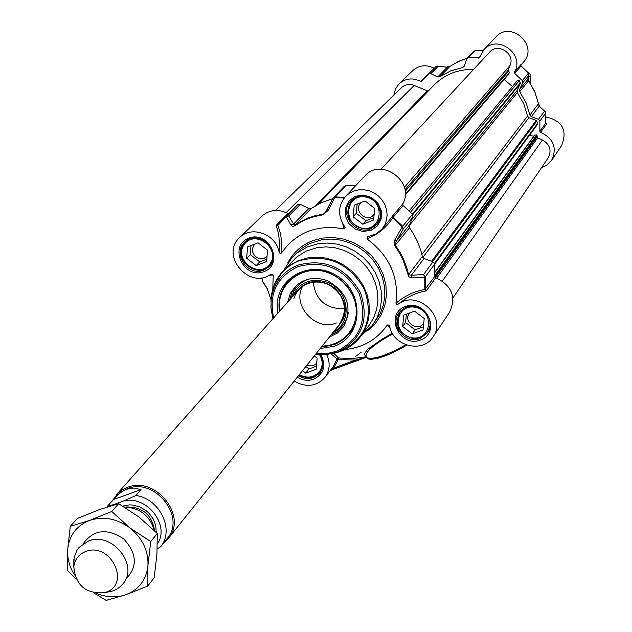 <?xml version="1.0" encoding="UTF-8"?>
<svg xmlns="http://www.w3.org/2000/svg" width="632" height="632" viewBox="0 0 632 632"><rect width="100%" height="100%" fill="white"/><g stroke="black" fill="none" stroke-linecap="round" stroke-linejoin="round"><path stroke-width="0.95" d="M342.765 223.736L343.871 228.879C316.988 224.186 296.155 232.276 281.366 253.132C282.133 241.606 280.932 232.418 277.764 225.569L285.925 216.879L288.737 215.931L300.334 204.318L297.664 204.626L277.748 225.071L286.027 216.247L290.973 225.221L292.253 226.288L293.54 226.39L302.175 221.382L308.155 218.688L314.412 216.586L323.11 214.754L328.166 210.345L334.699 197.698L344.211 197.958M402.742 203.875L392.085 216.61L392.693 217.898L402.142 226.864L403.208 229.029L412.98 217.068L412.498 214.351L403.098 205.432L402.742 203.875C415.706 182.103 381.12 156.736 364.79 176.012L345.428 196.544L349.291 193.297L353.833 191.014L358.842 189.805L364.072 189.742L369.27 190.817L374.176 192.981L378.56 196.141L382.202 200.131L384.928 204.76L386.594 209.8L387.132 214.998L386.515 220.118L384.777 224.897L382.005 229.108L375.708 234.203L367.421 236.795L366.955 238.896C378.094 234.393 386.673 227.394 392.693 217.898L403.098 205.432M395.94 303.139L396.604 304.355L398.279 304.087C417.586 289.18 447.567 317.469 433.038 336.864L449.589 312.24C456.478 297.024 451.872 285.514 435.764 277.717L434.832 276.389L424.83 289.559C415.192 290.878 405.562 295.405 395.94 303.139C399.029 277.006 389.367 255.589 366.955 238.896M412.498 214.351L402.142 226.864L394.724 240.136L394.02 242.822L394.281 244.868L399.843 253.653L402.971 259.847L408.817 276.729L411.653 277.851L424.68 277.172L424.83 289.559L425.478 291.091L426.434 290.649L435.764 277.717M360.983 335.979L372.39 325.354L377.083 317.604L380.172 309.001L381.538 299.845L381.128 290.443L378.947 281.137L375.068 272.25L369.625 264.105L362.815 256.979L354.868 251.133L346.067 246.772L336.738 244.055L327.194 243.059L317.785 243.833L307.452 246.891L297.301 252.824L291.905 257.738L283.492 270.63M349.63 346.707L360.517 336.595L369.143 325.275L373.63 317.904L376.593 309.72L377.912 300.998L377.533 292.055L375.471 283.183L371.79 274.723L366.615 266.957L360.137 260.163L352.569 254.585L344.203 250.43L335.315 247.831L326.223 246.875L317.264 247.602L306.117 251.094L296.606 257.082L282.836 271.333L274.825 283.626M355.5 185.863L345.894 185.603L344.29 186.306L333.017 198.164M412.98 217.068L409.212 225.324L396.122 241.424L403.208 229.029L402.718 226.256L393.151 217.195L392.788 215.607M320.148 348.58L334.328 346.194C363.677 336.145 364.956 291.55 335.916 275.236C307.476 257.864 271.325 281.833 277.962 313.006M279.399 311.386C277.796 299.931 280.632 290.017 287.916 281.627L293.983 276.35L301.188 272.59C335.3 257.398 373.528 305.667 349.488 333.356L343.713 339.194L336.682 343.516L334.115 344.582L321.498 346.889M434.832 276.389L434.705 264.05L432.975 261.83L423.582 274.509L424.68 277.172L425.344 276.769L434.705 264.05M426.434 290.649L425.486 289.306L425.344 276.769L423.582 274.509L411.321 275.283L424.04 258.464L432.975 261.83M394.787 245.832L409.504 227.82L413.312 233.524L417.523 241.574L420.691 250.019L422.35 256.513L408.58 274.62L406.874 267.968L403.619 259.333L400.475 253.108L395.395 245.248L396.122 241.424L395.118 239.354M412.404 277.851L411.321 275.283L408.58 274.62L407.917 275.062M424.04 258.464L422.35 256.513M409.504 227.82L409.212 225.324M326.673 210.717L332.938 198.29L325.18 212.858L323.371 214.027L314.641 215.868L308.345 217.977L302.341 220.687L294.875 225.182L311.292 208.37L321.506 202.556L332.748 198.669M300.334 204.318L308.827 208.513L293.556 224.091L288.737 215.931L286.027 216.247L297.664 204.626M344.788 197.255L335 196.979L332.938 198.29L334.699 197.698L345.894 185.603M325.18 212.858L326.507 210.93L328.166 210.345M290.815 224.984L293.556 224.091L294.875 225.182L294.741 225.861M277.764 225.569L277.74 225.071L276.231 225.292L276.16 226.106L277.764 225.569M311.292 208.37L308.827 208.513M269.121 275.212L273.237 274.999L272.811 289.037M271.017 299.718L267.225 288.397L262.272 280.711L262.003 277.709M262.667 281.801L262.24 280.387M267.628 289.401L267.225 288.397M331.089 353.896L336.832 358.723L336.753 359.474L333.325 366.513L324.998 377.375C316.403 386.587 306.125 387.819 294.172 381.072M356.085 360.88L334.399 368.875L333.649 368.093L338.27 359.466L338.262 357.831L336.832 358.723M392.275 333.183L381.515 339.51L367.627 349.322L364.53 353.501L365.154 355.729L366.347 356.796L352.435 358.534L340.293 358.083L338.262 357.831L333.854 353.304M366.655 357.017L355.437 360.082L336.753 359.474M330.26 370.51L334.296 368.883M344.637 349.615C362.887 347.75 377.122 339.526 387.345 324.943L390.015 327.676M433.038 336.864C422.871 353.778 392.614 346.146 389.628 326.017L389.201 325.069L387.345 324.943M398.279 304.087C407.356 296.819 416.425 292.49 425.478 291.091M392.085 216.61L388.159 221.848M343.871 228.879L345.056 227.402L344.661 226.612C337.662 215.947 337.923 205.921 345.428 196.544M276.16 226.106C278.925 232.608 279.913 241.266 279.099 252.073L280.071 253.487L281.366 253.132M288.445 213.703L288.01 213.545C278.238 208.71 269.508 209.595 261.814 216.183L239.568 237.632C251.331 225.134 276.16 234.164 279.099 252.073M273.237 274.999L270.93 274.059C250.003 290.523 219.62 255.296 239.568 237.632M326.76 354.584C330.425 362.879 329.841 370.478 324.998 377.375M405.744 344.756C387.013 355.342 374.105 359.687 367.01 357.799L365.952 355.476C366.671 350.499 375.598 343.326 392.717 333.949M366.734 357.191L356.172 360.88L355.437 360.082L333.649 368.093L330.694 369.941M334.391 368.883L366.75 357.222M336.445 322.952C315.716 331.895 291.305 305.137 302.799 286.012M313.156 281.99C315.668 300.398 326.207 309.285 344.78 308.653M279.668 311.086C278.072 299.687 280.892 289.796 288.113 281.414C280.9 289.78 278.088 299.671 279.692 311.062M321.767 346.549C333.269 346.202 342.536 341.77 349.575 333.246C342.528 341.778 333.254 346.225 321.751 346.581M333.704 331.618C353.106 322.13 348.975 289.851 327.186 282.22C310.762 277.432 299.165 282.283 292.387 296.779M329.304 337.132L337.377 333.064L343.611 326.633C352.861 307.334 347.403 292 327.234 280.64C315.044 276.389 304.482 278.254 295.547 286.257L290.325 293.453L287.702 302.049M319.626 354.813C323.07 360.833 322.984 366.489 319.365 371.774C313.867 377.746 307.184 378.694 299.331 374.618M314.262 355.942L317.138 358.147L316.134 369.286L305.706 373.125L302.499 370.66M299.086 374.918C307.31 379.247 314.325 378.284 320.14 372.05L322.652 366.876M306.939 365.099L309.206 365.833L312.295 365.825L315.06 364.696L316.679 363.203M305.825 366.489L309.016 368.946L316.411 366.22M305.706 373.125L309.016 368.946M411.859 337.757C391.864 334.589 394.913 303.802 414.987 307.239C435.124 310.438 431.861 341.32 411.859 337.757M423.029 329.912L412.254 333.878L402.663 326.507L403.808 315.147L414.584 311.142L424.214 318.536L423.029 329.912M405.049 307.776L399.843 312.216C394.25 324.611 398.294 333.285 411.953 338.246C418.637 339.108 423.882 336.99 427.69 331.887L430.108 325.551M409.568 313.014L409.212 313.464C402.797 321.688 417.792 332.282 423.385 323.473L423.764 322.873M406.384 314.191L405.547 322.502L415.09 329.833L423.353 326.784M402.663 326.507L405.547 322.502M412.254 333.878L415.09 329.833M362.436 228.199C342.362 225.19 345.23 193.684 365.383 196.963C385.615 199.996 382.526 231.604 362.436 228.199M373.599 220.047L362.815 224.234L353.146 216.808L354.22 205.179L365.012 200.96L374.713 208.41L373.599 220.047M357.815 196.639L351.471 200.739C344.211 213.727 347.9 223.064 362.555 228.737C368.44 229.503 373.307 227.789 377.146 223.594L380.456 216.895M361.591 202.295L360.54 203.259C353.106 210.843 366.939 223.159 373.607 214.896L374.16 214.169M357.167 204.025L356.298 213.316L365.92 220.702L373.828 217.637M353.146 216.808L356.298 213.316M362.815 224.234L365.92 220.702M269.872 264.034C258.804 279.265 233.074 259.483 244.308 244.387C255.312 229.021 281.24 248.945 269.872 264.034M267.541 250.138L266.609 261.53L256.173 265.574L246.662 258.267L247.562 246.891L258.006 242.807L267.541 250.138M250.786 238.604L245.437 241.93L243.905 243.691C232.11 258.401 257.185 279.865 269.548 265.653L272.771 260.321M255.304 243.865L253.859 245.342L252.523 248.495L252.682 252.026L254.293 255.288L257.082 257.69L260.518 258.796L263.994 258.393L267.028 256.387M251.023 245.54L250.296 254.625L259.76 261.901L266.799 259.167M256.173 265.574L259.76 261.901M246.662 258.267L250.296 254.625M464.362 65.767L462.679 67.545L464.204 66.249L466.993 58.389L468.312 57.796L479.372 57.82L483.851 49.738C497.4 33.804 525.287 54.186 514.488 72.143L514.756 73.423L522.324 80.62L522.688 82.847L528.842 75.311L528.502 73.13M393.87 95.053L395.474 88.922L399.108 83.803C405.507 78.305 412.672 77.483 420.612 81.346L421.789 81.196L428.638 73.92L430.827 73.636L438.166 66.289L437.147 66.084M538.511 119.314L531.259 116.659L539.199 106.152L544.436 111.311L538.511 119.314L539.894 121.115L539.87 131.251L540.621 132.325C553.672 138.526 557.313 147.928 551.538 160.528L547.273 164.96L541.387 167.875M539.941 106.5L538.504 103.711L529.9 115.079L526.124 102.882L519.741 91.687L528.526 80.841L534.783 91.83L539.199 106.152L545.187 111.666M514.756 73.423L521.021 66.012L528.486 73.115L528.842 75.311L527.696 79.6L519.528 89.649L522.688 82.847M426.363 76.085L436.001 66.565L438.166 66.289L447.282 67.221L437.723 76.986L430.827 73.636M462.679 67.545L450.616 70.895L439.746 76.835L449.992 66.344L458.121 61.612L467.016 58.365L473.882 51.208L475.185 50.615L482.99 50.726M437.621 66.052L447.282 67.221L449.992 66.344L459.377 61.028L467.04 58.334M437.723 76.986L439.746 76.835M545.637 112.425L544.436 111.311L545.803 113.089L545.772 123.098L539.87 131.251M529.9 115.079L531.259 116.659M528.968 75.011L527.696 79.6L528.478 80.778M519.528 89.649L519.741 91.687M520.736 65.041L521.092 66.052M545.787 122.924L546.506 124.156L545.795 123.145M428.67 73.778L420.612 81.346M434.2 68.264C426.371 64.314 419.261 65.064 412.87 70.531L399.108 83.803M520.736 65.38L523.612 61.983C538.938 45.306 510.538 19.963 495.749 37.122L483.851 49.738M520.839 64.788L521.029 66.012M551.538 160.528L561.745 145.336C567.576 130.224 562.33 120.767 546.009 116.967M546.356 123.667L545.779 123.303M517.616 80.296L409.181 210.906L516.905 81.133L517.616 80.296L519.338 80.588L520.294 83.621L517.087 90.542L517.316 92.604L523.794 103.806L527.515 116.075L528.873 117.678L536.252 120.372L537.816 123.145L537.713 124.117L434.705 264.097M504.17 79.474L512.449 86.497M508.713 74.165L405.207 195.106M380.946 169.258L489.555 52.187C497.803 42.297 515.428 53.673 510.064 65.436L508.175 70.192L509.74 72.949M318.331 204.104L434.089 85.051C444.802 74.363 457.971 69.149 473.581 69.401M275.497 210.448L401.423 87.682C405.12 84.396 409.378 83.653 414.205 85.454L428.148 91.166M534.633 135.145L536.687 134.948L537.619 137.926L542.438 139.972C549.966 144.388 551.886 150.345 548.205 157.85L452.923 297.948M529.253 135.627L533.882 136.078M528.447 76.97L528.866 77.246L528.376 80.501M530.137 83.069L530.809 74.86L527.546 71.985M528.866 77.246L530.809 74.86M154.492 530.667C149.887 515.688 139.83 507.804 124.338 507.014M123.303 501.081L117.907 503.017C112.899 505.047 109.589 505.892 108.001 505.561L118.808 493.9L123.129 490.922L127.759 488.931L134 488.046L141.039 489.618L135.943 495.488L123.303 501.081C146.245 494.493 170.537 525.113 157.384 543.923M113.286 499.596L141.039 489.618M157.234 548.845L160.512 546.862L165.173 541.047M165.331 540.842L167.101 538.638C186.487 517.008 154.714 477.105 127.23 488.71L120.515 492.249L114.771 497.819M163.372 543.291L168.238 538.582C188.091 516.399 155.519 475.509 127.348 487.414L122.916 489.46L118.247 492.849L112.37 500.623M106.476 592.263L111.761 591.291L116.043 589.545L119.74 587.081L122.845 583.944C139.467 565.569 112.093 531.196 88.551 540.984L79.198 547.273L76.946 550.354L74.181 557.519L73.818 564.637M105.552 592.326C131.456 584.6 110.726 541.545 85.778 551.491C78.882 554.185 74.884 559.209 73.794 566.564C75.54 585.445 85.865 594.12 104.762 592.579L105.552 592.326M125.697 579.307C137.823 566.928 137.128 553.434 123.611 538.819C106.927 527.965 93.504 529.561 83.353 543.607M96.206 593.282C106.295 597.414 116.083 597.935 125.594 594.831C138.953 589.688 146.419 579.892 147.967 565.427C148.449 550.725 142.453 538.243 130.002 527.989C116.936 518.548 103.49 516.012 89.649 520.389C76.322 525.753 68.991 535.644 67.648 550.069C67.245 558.767 69.544 567.086 74.552 575.025M76.124 579.031L67.695 570.688L67.648 550.069L70.255 526.345L89.649 520.389L111.769 511.493L130.002 527.989L150.724 541.561L147.967 565.427L147.651 586.117L125.594 594.831L106.144 600.4L93.678 592.856M147.651 586.117L154.2 577.759L156.926 554.209L157.289 533.495L139.182 517.142L118.642 503.672L99.232 509.661L77.412 518.453L70.255 526.345M150.724 541.561L157.289 533.495M111.769 511.493L118.642 503.672M332.701 353.533L337.749 352.308C347.047 349.433 354.639 344.195 360.517 336.595L365.059 329.138L368.053 320.851L369.38 312.026L368.985 302.957L366.884 293.975L363.147 285.395L357.894 277.527L351.321 270.638L343.65 264.982L335.165 260.763L326.152 258.117L316.948 257.145L307.863 257.872L297.893 260.811L289.187 265.709L282.836 271.333C276.366 278.435 272.518 286.817 271.294 296.479L270.962 301.472M315.455 354.449L326.744 354.584L340.356 351.432C365.912 338.681 373.939 317.999 364.419 289.401C348.99 262.912 327.163 253.393 298.944 260.826C283.104 267.581 273.885 279.47 271.294 296.479L270.938 307.626L272.969 318.623M315.447 354.457L326.736 354.584L337.409 352.087C361.915 339.85 369.594 320.029 360.453 292.616C345.657 267.225 324.73 258.085 297.68 265.203C282.488 271.673 273.656 283.057 271.168 299.37L271.049 309.016L272.961 318.623M316.087 353.651L326.602 353.644L336.643 351.25C360.493 339.337 367.966 320.037 359.071 293.351C344.661 268.632 324.287 259.736 297.948 266.657C276.658 276.935 268.56 294.006 273.648 317.857M326.736 210.495L323.11 214.754M368.898 358.628C376.949 359.821 389.589 355.326 406.826 345.135M288.01 213.545L276.231 225.292M406.882 345.159L391.342 353.493L378.797 358.036L371.245 359.379L368.488 359.008L366.852 357.459M291.905 257.738L301.069 248.795L309.822 243.486L321.451 239.844L330.812 239.07L340.308 240.049L349.591 242.751L358.344 247.088L366.244 252.903L373.022 259.989L378.434 268.094L382.289 276.927L384.454 286.185L384.856 295.539L383.498 304.656L380.417 313.219L372.39 325.354M367.895 330.449L375.305 323.529L381.017 315.131L384.777 305.612L386.428 295.365L385.891 284.819L383.166 274.422L378.37 264.634L371.719 255.857L363.471 248.479L353.999 242.814L343.697 239.101L333.025 237.498L322.423 238.074L312.342 240.792C301.361 245.216 293.169 252.579 287.773 262.88M264.05 271.649C284.708 263.915 269.161 229.953 248.653 238.185C228.097 246.093 243.66 279.739 264.05 271.649M263.876 270.109C248.273 277.069 231.897 253.456 244.576 242.222L249.561 238.999C264.919 232.039 281.398 255.083 269.272 266.514L263.876 270.109M297.253 377.209C302.586 380.448 308.029 381.136 313.583 379.279C323.734 374.026 326.254 365.881 321.159 354.852M320.321 354.836C323.947 361.291 323.813 367.334 319.926 372.951L313.385 377.707L310.225 378.505L304.679 378.378L298.328 375.866M420.399 340.087C441.713 332.511 426.45 298.454 405.286 306.536C384.066 314.286 399.345 348.027 420.399 340.087M420.154 338.507C405.428 344.764 389.138 324.785 399.061 312.611L406.099 307.318C420.572 301.077 436.917 320.464 427.572 332.756L420.154 338.507M370.96 230.356L377.462 225.861L381.159 218.87L381.325 210.764L377.904 203.148L371.584 197.547L363.613 195.075L355.587 196.228L349.109 200.763L345.451 207.77L345.325 215.852L348.745 223.428L355.034 228.997L362.958 231.47L370.96 230.356M370.731 228.808C355.034 235.799 338.491 212.921 350.681 201.008L356.44 197.081C371.861 190.106 388.498 212.305 376.964 224.415L370.731 228.808M335.758 329.051C348.493 316.277 348.256 302.617 335.071 288.089C318.52 277.543 305.027 279.62 294.575 294.322M322.043 346.202L329.312 345.325L336.161 343.065L342.339 339.495L347.608 334.762L351.763 329.027L354.655 322.502L356.164 315.439L356.227 308.1L354.836 300.761L352.048 293.714L347.963 287.212L342.734 281.517L336.564 276.84L329.691 273.364C303.826 262.13 275.023 284.116 279.984 310.731M339.273 324.658C349.148 307.95 345.017 294.259 326.87 283.594C315.447 279.723 305.928 281.904 298.312 290.12M332.764 332.795C341.525 328.838 346.731 322.083 348.366 312.516M308.748 279.099C299.6 282.33 293.809 288.603 291.392 297.909M296.708 285.182L292.095 291.913L289.701 299.805M331.176 334.786L338.547 331.089L344.408 325.409M355.468 356.567L361.283 352.182M369.167 348.588L371.284 347.877M479.767 56.817L478.543 58.12M468.312 57.796L475.343 50.607M433.75 68.714L428.638 73.92M539.894 121.115L545.787 112.923M522.308 67.095L521.297 66.242M528.455 73.083L522.324 80.62M527.838 79.221L534.806 91.743L538.448 103.648M520.76 64.756L514.488 72.143M540.621 132.325L546.506 124.156M527.515 116.075L421.899 254.467M528.873 117.678L422.776 257.493M517.316 92.604L409.054 225.806M517.087 90.542L411.906 219.423M520.294 83.621L412.759 214.69M520.302 82.8L412.348 214.185M519.338 80.588L410.508 212.241M516.913 81.125L409.173 210.891M509.684 72.38L405.246 194.285M508.483 71.353L405.152 191.433M508.175 70.192L404.938 189.829M510.064 65.436L404.377 187.341M427.24 91L315.581 205.621M414.205 85.454L286.154 212.597M542.438 139.972L442.432 280.971M537.619 137.926L436.791 278.064M536.971 136.907L435.448 277.567M537.066 135.382L434.848 276.697M536.687 134.948L434.887 275.449M535.059 134.79L435.006 272.353M537.816 123.145L434.524 263.315M536.86 120.949L432.557 261.664M431.553 261.293L536.252 120.372M126.037 506.998C142.382 506.674 151.893 514.59 154.571 530.746M156.246 532.428L155.756 525.619L153.22 518.983L148.875 513.129L146.134 510.664L139.838 506.935L132.925 505.063L129.434 504.889L122.774 506.066M115.214 504.589L117.907 503.017M160.512 546.862C174.867 530.201 159.912 498.727 135.943 495.488M261.925 277.725L262.493 281.524L267.454 289.14L271.01 299.845M388.111 221.895L382.005 229.108M330.228 370.55L334.368 368.883M244.576 242.222C255.217 230.159 283.341 245.556 269.272 266.514M320.211 354.836C323.813 359.774 323.718 365.81 319.926 372.951M399.061 312.611L403.635 308.511L409.615 306.488L416.156 306.875L419.664 308.139L423.345 310.446L426.395 313.527L428.622 317.185L429.894 321.182L430.131 325.275L429.341 329.209L427.572 332.756M350.681 201.008C357.167 195.098 364.522 194.53 372.73 199.293C381.222 204.413 382.866 220.402 376.964 224.415M339.724 324.098C346.328 317.359 346.486 307.523 340.214 294.591C325.464 274.557 298.699 280.49 293.896 298.636M321.609 370.147L320.14 372.05M401.407 310.083L399.843 312.216M429.144 329.762L427.69 331.887M353.343 198.725L351.471 200.739M378.892 221.563L377.146 223.594M247.262 240.144L245.437 241.93M271.27 263.86L269.548 265.653M483.03 50.679L475.272 50.576L473.882 51.208M446.753 66.992L450.016 66.321M437.526 66.044L436.009 66.558M521.108 65.981L528.526 73.043L529 74.884M545.882 123.438L545.835 113.002L545.29 111.769M521.092 65.973L520.752 64.962M435.006 271.934L534.704 134.948M107.993 505.561L106.934 507.054M298.857 289.503L116.233 494.896M340.308 323.363L168.238 538.582M104.762 592.579L111.761 591.291M73.794 566.564L73.873 559.462"/></g></svg>
